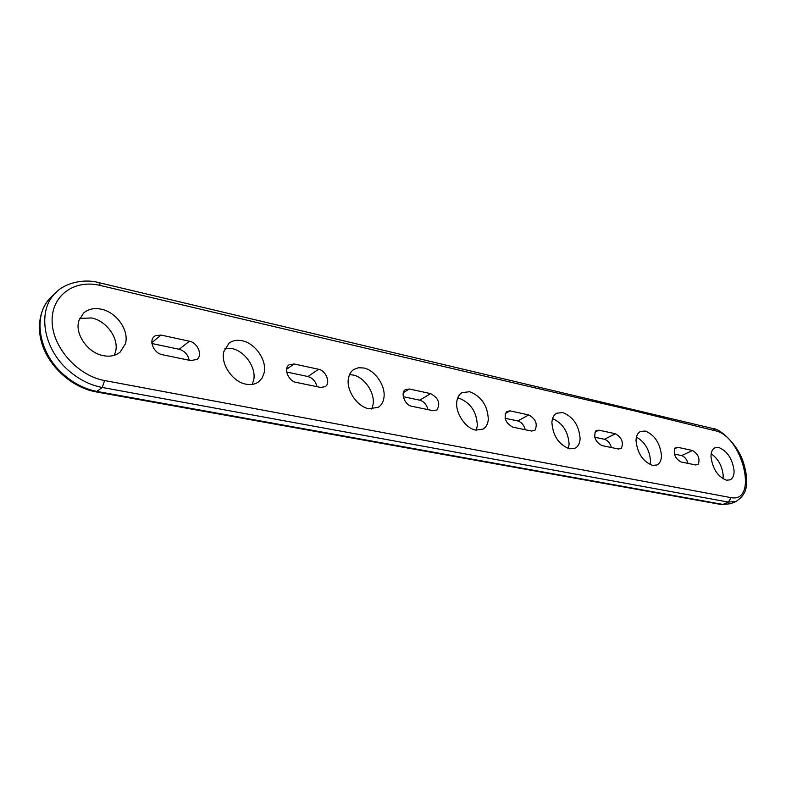 <?xml version="1.0" encoding="UTF-8"?>
<svg xmlns="http://www.w3.org/2000/svg" width="786" height="786" viewBox="0 0 786 786"><rect width="100%" height="100%" fill="white"/><g stroke="black" fill="none" stroke-linecap="round" stroke-linejoin="round"><path stroke-width="1.18" d="M104.597 380.542L730.43 497.528C759.129 503.885 742.603 435.582 714.946 430.689L633.821 410.714C504.573 381.023 345.221 343.492 100.284 285.465C74.503 279.05 51.228 295.448 52.122 321.612C52.613 347.697 77.952 375.875 104.597 380.542L102.249 387.469C90.587 385.248 79.72 379.893 69.64 371.405C42.847 349.377 36.569 309.625 56.238 292.284L51.542 296.774C31.892 314.105 38.092 353.69 64.786 375.58C74.827 384.01 85.664 389.316 97.297 391.497L722.953 504.425L728.396 502.097L730.538 498.57L730.43 497.528M621.402 448.256L618.474 449.012L601.87 445.574C595.346 441.771 593.332 436.869 595.817 430.875L598.844 430.158L615.409 433.754C621.736 437.497 623.73 442.331 621.402 448.256M534.942 430.296L531.572 431.042L512.816 427.171C505.555 423.045 503.472 417.847 506.567 411.569L510.045 410.872L528.742 414.929C535.777 418.967 537.84 424.086 534.942 430.296M569.496 448.826C558.738 444.611 552.872 435.808 551.89 422.416C552.214 417.926 553.816 414.861 556.694 413.21L562.747 412.552C573.279 416.845 579.066 425.54 580.107 438.637C579.842 443.333 578.182 446.517 575.136 448.197L569.496 448.826M568.337 448.531L569.103 444.296C568.249 431.75 562.737 423.182 552.558 418.594M475.726 430.089C465.666 428.498 455.251 413.043 456.774 401.921C457.295 397.578 459.014 394.493 461.952 392.686L469.645 391.703C481.484 396.409 487.703 405.674 488.312 419.508C487.851 424.086 486.043 427.299 482.899 429.156L475.726 430.089M476.257 430.178L477.328 425.668C476.788 411.913 470.618 402.727 458.798 398.099L457.717 397.913M368.909 408.74C357.375 406.883 346.095 390.318 348.404 378.557C349.102 374.48 350.9 371.454 353.788 369.489L358.406 367.74L363.751 367.986C375.138 370.177 385.916 386.103 383.922 397.745C383.263 402.108 381.357 405.301 378.213 407.335L368.909 408.74M371.749 409.044L373.085 404.515C375.128 392.931 364.439 377.142 353.071 375.02L349.534 374.657M726.411 480.187C717.746 476.621 712.607 468.79 710.986 456.715C710.976 452.137 712.283 449.179 714.906 447.833L718.846 447.519C727.355 451.144 732.434 458.886 734.075 470.735C734.153 475.461 732.817 478.507 730.066 479.873L726.411 480.187M723.002 478.802L723.208 475.569C722.246 466.049 718.237 458.778 711.173 453.768M652.468 465.41C642.85 461.539 637.367 453.257 636.021 440.553C636.169 435.994 637.623 432.968 640.394 431.485L645.237 431.033C654.679 434.963 660.093 443.157 661.468 455.595C661.39 460.331 659.886 463.455 656.978 464.968L652.468 465.41M650.042 464.614L650.503 460.812C649.58 449.897 644.893 441.987 636.434 437.095M246.106 384.197C232.754 382.016 220.463 364.164 223.784 351.696L229.07 343.138C232.715 340.476 237.107 339.68 242.226 340.77C255.381 343.325 267.083 360.45 264.165 372.78L262.102 378.076L258.427 382.006C254.998 384.364 250.891 385.091 246.106 384.197M252.198 384.423L253.642 380.267C256.6 368.005 244.986 351.047 231.88 348.571L224.914 348.345M103.457 355.694C87.836 353.091 74.326 333.736 78.964 320.482L83.621 313.044C88.327 309.016 94.232 307.739 101.345 309.212C116.692 312.239 129.494 330.739 125.377 343.846L120.101 352.157C115.66 355.724 110.109 356.903 103.457 355.694M114.196 355.321L115.395 352.216C119.541 339.179 106.857 320.875 91.579 317.947L79.73 318.428M433.106 410.685L437.006 409.948C440.622 403.444 438.49 398.001 430.61 393.619L409.329 388.991L405.301 389.679C400.103 392.784 404.937 405.252 411.746 406.274L433.106 410.685M320.6 387.429L325.198 386.683C330.985 383.352 326.072 370.52 318.556 369.273L294.131 363.967L289.12 364.812C283.333 368.31 288.403 381.171 296.057 382.35L320.6 387.429M695.728 464.978L698.292 464.221C700.159 458.552 698.223 453.984 692.486 450.506L677.719 447.293L675.066 448.01C673.081 453.738 675.027 458.376 680.922 461.922L695.728 464.978M161.071 335.072L155.51 335.661L154.37 336.408C148.436 340.692 153.928 353.366 162.329 354.702L190.811 360.587L196.942 359.418C202.945 355.341 197.659 342.637 189.397 341.222L161.071 335.072L151.875 342.598M151.953 343.521L179.198 349.289C184.671 350.939 188.001 354.594 189.19 360.253M674.368 454.062L681.619 455.605C684.567 456.587 686.709 459.181 688.045 463.396M286.743 372.043L307.935 376.523C312.681 377.987 315.687 381.367 316.955 386.673M403.297 396.704L419.763 400.192C423.929 401.499 426.66 404.643 427.967 409.624M505.113 418.29L517.807 420.932C521.531 422.141 524.046 425.118 525.343 429.863M594.776 437.242L604.463 439.276C607.775 440.366 610.093 443.137 611.41 447.607M96.098 391.9L721.568 504.592L730.793 503.708L736.227 501.389L728.396 502.097L102.249 387.469L96.098 391.9C73.294 387.832 50.864 368.732 42.749 346.086C34.918 323.861 42.306 304.88 51.542 296.774M714.946 430.689L713.059 428.567L98.948 282.675L100.264 285.465M594.923 432.172L598.844 430.158M505.211 413.574L510.045 410.872M403.326 392.715L409.329 388.991M286.664 369.204L294.131 363.967M674.506 448.816L677.719 447.293M189.397 341.222L179.198 349.289M681.619 455.605L692.486 450.506M307.935 376.523L318.556 369.273M419.763 400.192L430.61 393.619M517.807 420.932L528.742 414.929M604.463 439.276L615.409 433.754M98.948 282.675C83.09 278.156 64.246 283.648 56.238 292.284M721.568 504.592L730.793 503.708M713.059 428.567C719.966 428.616 737.936 444.237 743.664 463.288C746.631 473.496 747.466 481.513 746.15 487.33C745.521 492.508 742.22 497.194 736.227 501.389"/></g></svg>

